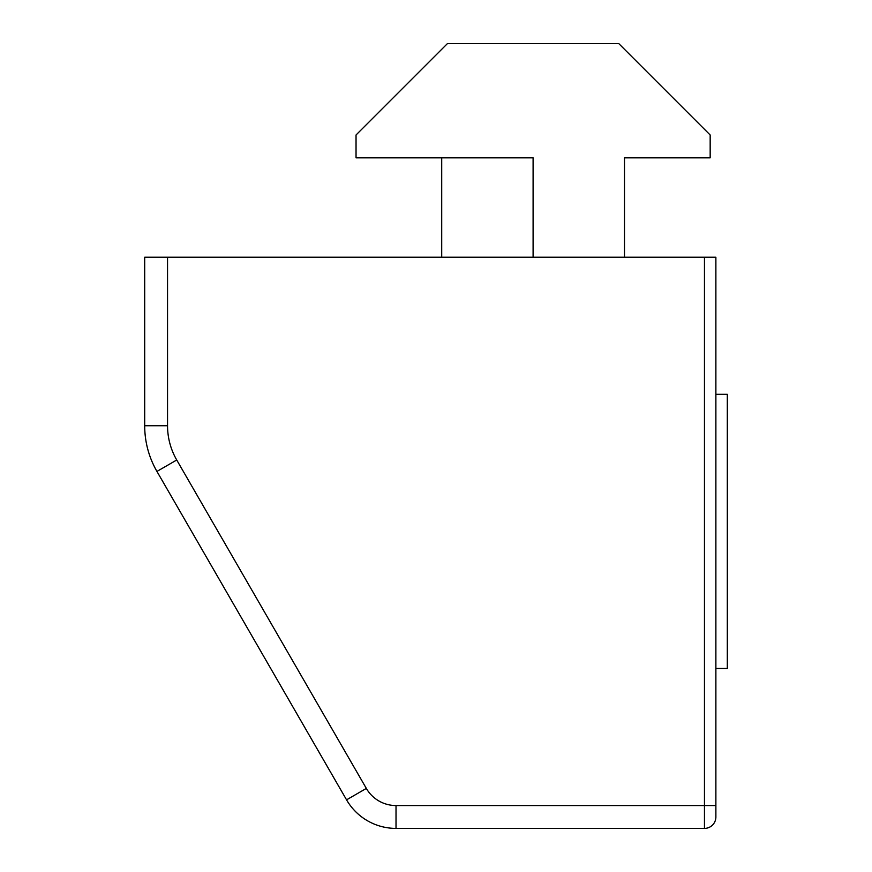 <?xml version="1.0" encoding="UTF-8"?>
<svg xmlns="http://www.w3.org/2000/svg" width="872" height="872" viewBox="0 0 872 872"><rect width="100%" height="100%" fill="white"/><g stroke="black" fill="none" stroke-linecap="round" stroke-linejoin="round"><path stroke-width="1.31" d="M167.544 257.218L167.544 425.732A68.539 68.539 0 0 0 176.733 460.002L156.938 471.425L346.555 799.842L156.938 471.425A91.386 91.386 0 0 1 144.698 425.732L144.698 257.218L715.879 257.218L715.879 816.977L715.879 805.554L704.456 805.554L704.456 257.218M480.548 828.4L704.456 828.4L704.456 805.554L396.019 805.554L396.019 828.4L704.456 828.4A11.423 11.423 0 0 0 715.879 816.977M396.019 828.4A57.116 57.116 0 0 1 346.555 799.842A57.116 57.116 0 0 0 396.019 828.4M533.097 257.218L533.097 157.832L356.038 157.832L356.038 134.986L447.423 43.6L618.782 43.6L710.168 134.986L710.168 157.832L624.494 157.832L624.494 257.218M441.712 157.832L441.712 257.218M715.879 394.308L727.303 394.308L727.303 668.475L715.879 668.475M176.733 460.002L366.338 788.419A34.27 34.27 0 0 0 396.019 805.554M156.938 471.425A91.386 91.386 0 0 1 144.698 425.732L167.544 425.732M366.338 788.419L346.555 799.842"/></g></svg>
